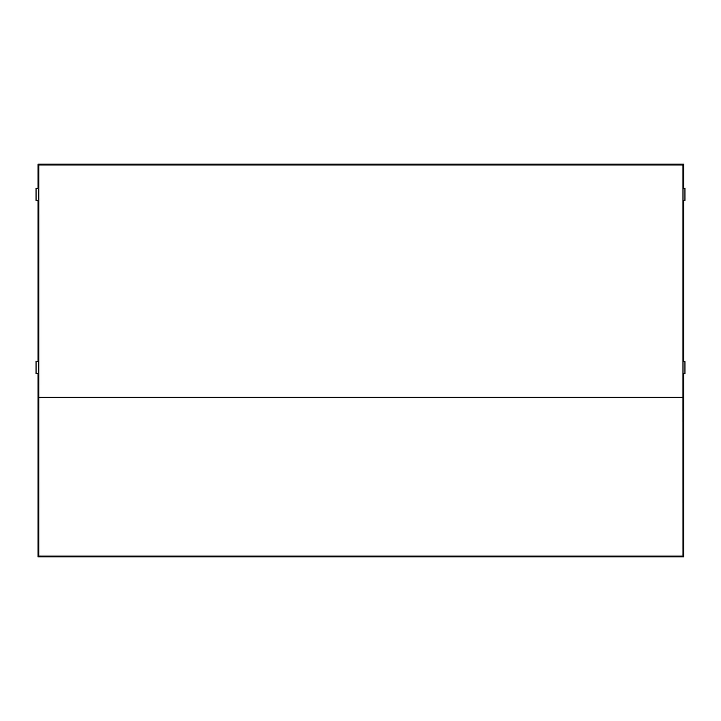 <?xml version="1.0" encoding="UTF-8"?>
<svg xmlns="http://www.w3.org/2000/svg" width="721" height="721" viewBox="0 0 721 721"><rect width="100%" height="100%" fill="white"/><g stroke="black" fill="none" stroke-linecap="round" stroke-linejoin="round"><path stroke-width="1.08" d="M683.742 188.361L683.742 164.172L38.051 164.172L38.051 188.361M38.051 200.411L38.051 361.572M38.051 373.631L38.051 556.828L683.742 556.828L683.003 556.116L38.781 556.116L38.051 556.828M38.781 556.116L38.799 164.956L38.051 164.172M38.186 361.572L38.186 200.411M683.742 164.172L682.976 164.965L38.799 164.956M683.742 556.828L683.742 373.64M683.742 361.572L683.742 200.411M38.799 397.343L682.976 397.343L682.976 164.965M682.976 397.343L683.003 556.116M683.598 373.667L684.427 373.631M683.598 361.572L683.598 200.411L683.58 361.572M683.03 373.631L683.03 361.572L684.95 361.572L684.95 373.631L683.03 373.631M683.03 200.411L683.03 188.361L684.95 188.361L684.95 200.411L683.03 200.411M38.799 361.572L36.05 361.572L36.05 373.631L38.799 373.631M38.799 188.361L36.05 188.361L36.05 200.411L38.799 200.411M38.393 200.411L38.384 361.572M684.95 361.572L684.95 373.631M684.95 188.361L684.95 200.411"/></g></svg>
